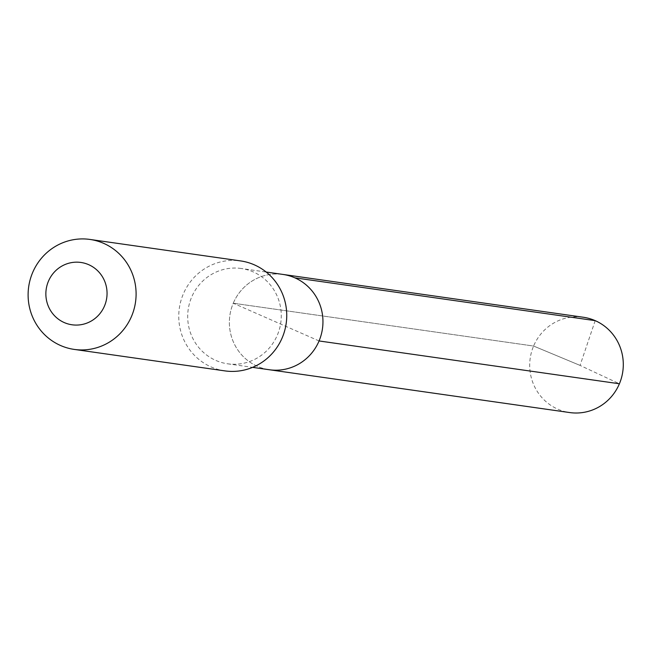 <?xml version="1.0" encoding="UTF-8"?>
<svg xmlns="http://www.w3.org/2000/svg" width="652" height="652" viewBox="0 0 652 652"><rect width="100%" height="100%" fill="white"/><g stroke="black" fill="none" stroke-linecap="round" stroke-linejoin="round"><path stroke-width="0.49" stroke-dasharray="3.26 2.44" d="M319.064 340.955L233.261 303.229A48.142 46.773 -81.9 0 0 269.366 369.749A48.142 46.773 -81.9 0 1 233.261 303.229A48.142 46.773 98.1 0 1 282.952 274.435A48.142 46.773 98.1 0 0 233.261 303.229L533.597 346.041A48.142 46.773 98.1 0 1 583.295 317.247M241.281 268.494A48.142 46.773 98.1 0 0 191.582 297.288A48.142 46.773 -81.9 0 0 227.687 363.808A48.142 46.773 -81.9 0 0 277.385 335.014A48.142 46.773 98.1 0 0 241.281 268.494L266.195 272.039M224.907 370.89A55.55 53.969 -81.9 0 1 183.245 294.133A55.55 53.969 98.1 0 1 240.588 260.914M233.261 303.229L533.597 346.041L580.06 365.413L533.597 346.041A48.142 46.773 -81.9 0 0 569.701 412.561M595.194 320.645L580.06 365.413L619.4 383.775M227.687 363.808L252.609 367.361"/><path stroke-width="0.98" d="M252.609 367.361L269.366 369.749A48.142 46.773 -81.9 0 0 319.064 340.955A48.142 46.773 98.1 0 0 282.952 274.435A48.142 46.773 98.1 0 1 319.064 340.955A48.142 46.773 -81.9 0 1 269.366 369.749L569.701 412.561A48.142 46.773 -81.9 0 0 619.4 383.775L319.064 340.955M240.588 260.914A55.55 53.969 98.1 0 1 282.251 337.671A55.55 53.969 -81.9 0 1 224.907 370.89L74.263 349.415A55.55 53.969 -81.9 0 0 131.606 316.196A55.55 53.969 98.1 0 0 89.943 239.439L240.588 260.914M89.943 239.439A55.55 53.969 98.1 0 0 32.6 272.658A55.55 53.969 -81.9 0 0 74.263 349.415M48.411 281.289A31.475 30.579 98.1 0 1 88.68 264.679A31.475 30.579 98.1 0 1 104.507 305.959A31.475 30.579 -81.9 0 1 64.23 322.561A31.475 30.579 -81.9 0 1 48.411 281.289M266.195 272.039L583.295 317.247A48.142 46.773 98.1 0 1 619.4 383.775M595.194 320.645L294.859 277.833"/></g></svg>
